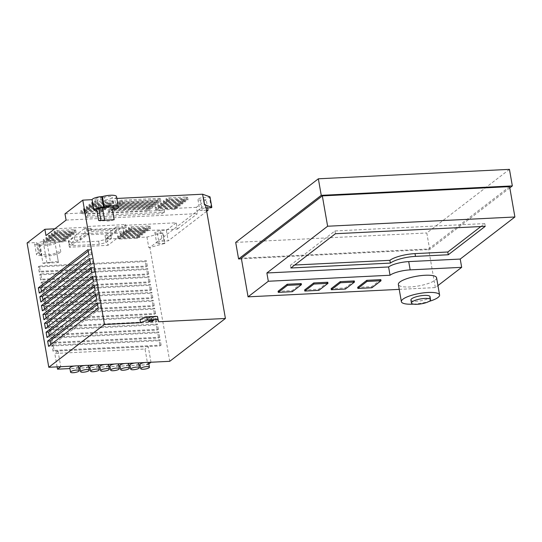 <?xml version="1.0" encoding="UTF-8"?>
<svg xmlns="http://www.w3.org/2000/svg" width="542" height="542" viewBox="0 0 542 542"><rect width="100%" height="100%" fill="white"/><g stroke="black" fill="none" stroke-linecap="round" stroke-linejoin="round"><path stroke-width="0.41" stroke-dasharray="2.71 2.03" d="M78.509 366.446A4.397 1.125 -9.9 0 1 78.156 367.002A4.397 1.125 -9.9 0 1 73.997 368.364L71.138 368.506A4.397 1.125 -9.9 0 1 69.837 367.957M78.8 368.126L73.997 368.364A4.397 1.125 -9.9 0 1 71.138 368.506L69.945 368.567M88.536 365.945A4.397 1.125 -9.9 0 1 88.183 366.507A4.397 1.125 -9.9 0 1 84.024 367.869L81.165 368.011A4.397 1.125 -9.9 0 1 79.864 367.462M88.827 367.632L84.024 367.869A4.397 1.125 -9.9 0 1 81.165 368.011L79.972 368.072M98.563 365.45A4.397 1.125 -9.9 0 1 98.21 366.013A4.397 1.125 -9.9 0 1 94.051 367.374L91.191 367.517A4.397 1.125 -9.9 0 1 89.891 366.968M98.854 367.137L94.051 367.374A4.397 1.125 -9.9 0 1 91.191 367.517L89.999 367.578M108.59 364.956A4.397 1.125 -9.9 0 1 108.237 365.518A4.397 1.125 -9.9 0 1 104.078 366.88L101.219 367.022A4.397 1.125 -9.9 0 1 99.918 366.473M108.881 366.643L104.078 366.88A4.397 1.125 -9.9 0 1 101.219 367.022L100.026 367.083M118.617 364.461A4.397 1.125 -9.9 0 1 118.264 365.023A4.397 1.125 -9.9 0 1 114.105 366.385L111.245 366.527A4.397 1.125 -9.9 0 1 109.945 365.979M118.908 366.148L114.105 366.385A4.397 1.125 -9.9 0 1 111.245 366.527L110.053 366.588M128.644 363.967A4.397 1.125 -9.9 0 1 128.291 364.529A4.397 1.125 -9.9 0 1 124.132 365.891L121.272 366.033A4.397 1.125 -9.9 0 1 119.972 365.484M128.935 365.654L124.132 365.891A4.397 1.125 -9.9 0 1 121.272 366.033L120.08 366.094M138.664 363.472A4.397 1.125 -9.9 0 1 138.318 364.034A4.397 1.125 -9.9 0 1 134.159 365.396L131.299 365.538A4.397 1.125 -9.9 0 1 129.999 364.99M138.962 365.159L134.159 365.396A4.397 1.125 -9.9 0 1 131.299 365.538L130.107 365.599M148.691 362.977A4.397 1.125 -9.9 0 1 148.339 363.54A4.397 1.125 -9.9 0 1 144.186 364.901L141.326 365.044A4.397 1.125 -9.9 0 1 140.026 364.495M57.12 366.866L54.783 353.465L145.026 349.014L147.77 364.725L144.186 364.901A4.397 1.125 -9.9 0 1 141.326 365.044L140.134 365.098M116.645 230.194L105.595 238.697L111.367 238.412L105.839 242.667L99.186 244.32L72.249 245.648L69.281 244.469L74.803 240.221L80.575 239.937L91.625 231.427L116.645 230.194L116.096 227.051L105.046 235.553L110.819 235.269L105.29 239.523L98.637 241.176L71.7 242.504L68.732 241.325L74.254 237.078L80.026 236.793L91.076 228.29L91.625 231.427M136.57 238.236L119.315 239.083A2.202 0.562 -9.9 0 1 118.014 238.798A2.202 0.562 -9.9 0 1 118.19 238.521A2.202 0.562 -9.9 0 1 121.035 237.762L138.291 236.908A2.202 0.562 -9.9 0 1 139.599 237.193A2.202 0.562 -9.9 0 1 139.423 237.471A2.202 0.562 -9.9 0 1 136.57 238.236L136.11 235.614A2.202 0.562 170.1 0 0 138.962 234.855A2.202 0.562 170.1 0 0 139.138 234.571A2.202 0.562 170.1 0 0 137.831 234.286L120.581 235.14A2.202 0.562 170.1 0 0 117.729 235.899A2.202 0.562 170.1 0 0 117.553 236.183A2.202 0.562 170.1 0 0 118.861 236.468L136.11 235.614M139.274 236.149L122.025 237.003A2.202 0.562 -9.9 0 1 120.717 236.718A2.202 0.562 -9.9 0 1 120.893 236.434A2.202 0.562 -9.9 0 1 123.745 235.675L140.995 234.822A2.202 0.562 -9.9 0 1 142.302 235.106A2.202 0.562 -9.9 0 1 142.126 235.391A2.202 0.562 -9.9 0 1 139.274 236.149L138.82 233.534A2.202 0.562 170.1 0 0 141.672 232.769A2.202 0.562 170.1 0 0 141.848 232.491A2.202 0.562 170.1 0 0 140.541 232.206L123.291 233.06A2.202 0.562 170.1 0 0 120.439 233.819A2.202 0.562 170.1 0 0 120.263 234.097A2.202 0.562 170.1 0 0 121.564 234.381L138.82 233.534M141.984 234.069L124.728 234.916A2.202 0.562 -9.9 0 1 123.427 234.632A2.202 0.562 -9.9 0 1 123.603 234.354A2.202 0.562 -9.9 0 1 126.455 233.595L143.705 232.742A2.202 0.562 -9.9 0 1 145.012 233.026A2.202 0.562 -9.9 0 1 144.836 233.304A2.202 0.562 -9.9 0 1 141.984 234.069L141.523 231.448A2.202 0.562 170.1 0 0 144.375 230.689A2.202 0.562 170.1 0 0 144.551 230.404A2.202 0.562 170.1 0 0 143.244 230.126L125.995 230.973A2.202 0.562 170.1 0 0 123.142 231.732A2.202 0.562 170.1 0 0 122.966 232.017A2.202 0.562 170.1 0 0 124.274 232.301L141.523 231.448M144.687 231.983L127.438 232.836A2.202 0.562 -9.9 0 1 126.13 232.552A2.202 0.562 -9.9 0 1 126.306 232.274A2.202 0.562 -9.9 0 1 129.159 231.509L146.415 230.662A2.202 0.562 -9.9 0 1 147.715 230.946A2.202 0.562 -9.9 0 1 147.539 231.224A2.202 0.562 -9.9 0 1 144.687 231.983L144.233 229.368A2.202 0.562 170.1 0 0 147.085 228.602A2.202 0.562 170.1 0 0 147.261 228.324A2.202 0.562 170.1 0 0 145.954 228.04L128.705 228.893A2.202 0.562 170.1 0 0 125.852 229.652A2.202 0.562 170.1 0 0 125.676 229.93A2.202 0.562 170.1 0 0 126.977 230.215L144.233 229.368M147.397 229.903L130.141 230.75A2.202 0.562 -9.9 0 1 128.84 230.465A2.202 0.562 -9.9 0 1 129.016 230.187A2.202 0.562 -9.9 0 1 131.869 229.429L149.118 228.575A2.202 0.562 -9.9 0 1 150.425 228.859A2.202 0.562 -9.9 0 1 150.249 229.137A2.202 0.562 -9.9 0 1 147.397 229.903L146.936 227.281A2.202 0.562 170.1 0 0 149.788 226.522A2.202 0.562 170.1 0 0 149.965 226.244A2.202 0.562 170.1 0 0 148.664 225.96L131.408 226.807A2.202 0.562 170.1 0 0 128.556 227.572A2.202 0.562 170.1 0 0 128.379 227.85A2.202 0.562 170.1 0 0 129.687 228.135L146.936 227.281M62.255 241.901L45 242.755A2.202 0.562 -9.9 0 1 43.692 242.47A2.202 0.562 -9.9 0 1 43.868 242.186A2.202 0.562 -9.9 0 1 46.72 241.427L63.976 240.573A2.202 0.562 -9.9 0 1 65.277 240.858A2.202 0.562 -9.9 0 1 65.101 241.143A2.202 0.562 -9.9 0 1 62.255 241.901L61.795 239.279A2.202 0.562 170.1 0 0 64.647 238.521A2.202 0.562 170.1 0 0 64.823 238.243A2.202 0.562 170.1 0 0 63.516 237.958L46.266 238.805A2.202 0.562 170.1 0 0 43.414 239.571A2.202 0.562 170.1 0 0 43.238 239.849A2.202 0.562 170.1 0 0 44.546 240.133L61.795 239.279M64.959 239.815L47.71 240.668A2.202 0.562 -9.9 0 1 46.402 240.384A2.202 0.562 -9.9 0 1 46.578 240.106A2.202 0.562 -9.9 0 1 49.43 239.347L66.68 238.494A2.202 0.562 -9.9 0 1 67.987 238.778A2.202 0.562 -9.9 0 1 67.811 239.056A2.202 0.562 -9.9 0 1 64.959 239.815L64.505 237.2A2.202 0.562 170.1 0 0 67.357 236.441A2.202 0.562 170.1 0 0 67.533 236.156A2.202 0.562 170.1 0 0 66.226 235.872L48.97 236.725A2.202 0.562 170.1 0 0 46.117 237.484A2.202 0.562 170.1 0 0 45.941 237.769A2.202 0.562 170.1 0 0 47.249 238.053L64.505 237.2M67.669 237.735L50.413 238.588A2.202 0.562 -9.9 0 1 49.105 238.304A2.202 0.562 -9.9 0 1 49.281 238.019A2.202 0.562 -9.9 0 1 52.134 237.26L69.39 236.407A2.202 0.562 -9.9 0 1 70.697 236.691A2.202 0.562 -9.9 0 1 70.521 236.976A2.202 0.562 -9.9 0 1 67.669 237.735L67.208 235.113A2.202 0.562 170.1 0 0 70.06 234.354A2.202 0.562 170.1 0 0 70.236 234.076A2.202 0.562 170.1 0 0 68.929 233.792L51.68 234.645A2.202 0.562 170.1 0 0 48.827 235.404A2.202 0.562 170.1 0 0 48.651 235.682A2.202 0.562 170.1 0 0 49.959 235.966L67.208 235.113M70.372 235.655L53.123 236.502A2.202 0.562 -9.9 0 1 51.815 236.217A2.202 0.562 -9.9 0 1 51.991 235.939A2.202 0.562 -9.9 0 1 54.844 235.181L72.093 234.327A2.202 0.562 -9.9 0 1 73.4 234.611A2.202 0.562 -9.9 0 1 73.224 234.889A2.202 0.562 -9.9 0 1 70.372 235.655L69.918 233.033A2.202 0.562 170.1 0 0 72.77 232.274A2.202 0.562 170.1 0 0 72.946 231.99A2.202 0.562 170.1 0 0 71.639 231.705L54.383 232.559A2.202 0.562 170.1 0 0 51.537 233.317A2.202 0.562 170.1 0 0 51.361 233.602A2.202 0.562 170.1 0 0 52.662 233.887L69.918 233.033M73.082 233.568L55.826 234.422A2.202 0.562 -9.9 0 1 54.525 234.137A2.202 0.562 -9.9 0 1 54.701 233.853A2.202 0.562 -9.9 0 1 57.547 233.094L74.803 232.247A2.202 0.562 -9.9 0 1 76.11 232.525A2.202 0.562 -9.9 0 1 75.934 232.809A2.202 0.562 -9.9 0 1 73.082 233.568L72.621 230.953A2.202 0.562 170.1 0 0 75.474 230.187A2.202 0.562 170.1 0 0 75.65 229.91A2.202 0.562 170.1 0 0 74.342 229.625L57.093 230.479A2.202 0.562 170.1 0 0 54.241 231.238A2.202 0.562 170.1 0 0 54.064 231.515A2.202 0.562 170.1 0 0 55.372 231.8L72.621 230.953M161.103 345.112L160.188 339.875L53.184 345.159L54.098 350.396L161.103 345.112L160.025 345.945L159.118 340.708L52.107 345.986L53.021 351.223L160.025 345.945M159.727 337.205L158.813 331.968L51.802 337.246L52.716 342.483L159.727 337.205L158.65 338.032L157.736 332.795L50.724 338.079L51.639 343.316L158.65 338.032M158.345 329.292L157.431 324.055L50.42 329.34L51.334 334.577L158.345 329.292L157.268 330.125L156.353 324.888L49.342 330.166L50.257 335.403L157.268 330.125M156.963 321.386L156.049 316.149L49.037 321.426L49.952 326.663L156.963 321.386L155.886 322.212L154.971 316.975L47.96 322.26L48.875 327.497L155.886 322.212M155.581 313.472L154.666 308.235L47.662 313.52L48.57 318.757L155.581 313.472L154.504 314.299L153.596 309.062L46.585 314.346L47.5 319.584L154.504 314.299M154.206 305.566L153.291 300.329L46.28 305.607L47.195 310.844L154.206 305.566L153.129 306.393L152.214 301.156L45.203 306.433L46.117 311.67L153.129 306.393M152.824 297.653L151.909 292.416L44.898 297.7L45.813 302.937L152.824 297.653L151.746 298.479L150.832 293.242L43.821 298.527L44.735 303.764L151.746 298.479M151.442 289.746L150.527 284.509L43.516 289.787L44.43 295.024L151.442 289.746L150.364 290.573L149.45 285.336L42.439 290.614L43.353 295.851L150.364 290.573M150.059 281.833L149.145 276.596L42.134 281.881L43.048 287.118L150.059 281.833L148.982 282.66L148.068 277.423L41.063 282.707L41.978 287.944L148.982 282.66M148.677 273.927L147.77 268.683L40.758 273.967L41.673 279.205L148.677 273.927L147.607 274.753L146.692 269.516L39.681 274.794L40.596 280.031L147.607 274.753M147.302 266.014L146.387 260.777L39.376 266.054L40.291 271.291L147.302 266.014L146.225 266.84L145.31 261.603L38.299 266.888L39.214 272.125L146.225 266.84M126.164 227.721L125.615 224.578L87.126 226.481L87.675 229.618L126.164 227.721L125.155 228.494L86.673 230.391L86.124 227.254L87.126 226.481M56.632 252.084L60.785 251.881A10.264 2.622 -9.9 0 1 60.142 252.531A10.264 2.622 -9.9 0 1 50.541 255.695A10.264 2.622 -9.9 0 1 41.334 255.445L39.505 244.97L38.834 245.004A7.039 1.795 -9.9 0 1 34.654 244.096A7.039 1.795 -9.9 0 1 36.402 242.518L38.231 252.992L41.145 252.85L42.967 263.324L58.461 262.558L56.632 252.084A5.867 1.497 -9.9 0 1 56.158 252.728A5.867 1.497 -9.9 0 1 50.731 254.53A5.867 1.497 -9.9 0 1 45.453 254.415L41.809 254.598A4.106 1.05 -9.9 0 1 39.376 254.062A4.106 1.05 -9.9 0 1 41.145 252.85M41.334 255.445L40.664 255.478A7.039 1.795 -9.9 0 1 36.483 254.571A7.039 1.795 -9.9 0 1 38.231 252.992M60.785 251.881L58.956 241.407A10.264 2.622 -9.9 0 1 58.312 242.057A10.264 2.622 -9.9 0 1 48.712 245.221A10.264 2.622 -9.9 0 1 39.505 244.97M80.026 236.793L80.575 239.937M74.254 237.078L74.803 240.221M68.732 241.325L69.281 244.469M71.7 242.504L72.249 245.648M98.637 241.176L99.186 244.32M105.29 239.523L105.839 242.667M110.819 235.269L111.367 238.412M105.046 235.553L105.595 238.697M91.076 228.29L84.342 228.622L85.44 234.903L123.928 233.006L122.831 226.719L116.096 227.051M42.967 263.324A4.106 1.05 -9.9 0 1 46.856 262.599L50.494 262.416L46.836 241.468L43.197 241.644A4.106 1.05 170.1 0 0 37.547 243.588A4.106 1.05 170.1 0 0 39.986 244.117L43.624 243.941L45.453 254.415M43.624 243.941A5.867 1.497 170.1 0 0 48.902 244.056A5.867 1.497 170.1 0 0 54.329 242.254A5.867 1.497 170.1 0 0 54.803 241.508A5.867 1.497 170.1 0 0 46.836 241.468M87.675 229.618L86.673 230.391M125.615 224.578L124.606 225.35L125.155 228.494M98.204 308.113L100.69 307.985L51.043 346.196L48.556 346.318M100.69 307.985L99.775 302.748L97.567 304.455M50.765 344.61L51.043 346.196M96.652 299.231L99.145 299.109L49.491 337.314L47.005 337.436M99.145 299.109L98.231 293.872L96.015 295.573M49.214 335.735L49.491 337.314M95.107 290.356L97.594 290.227L47.94 328.438L45.453 328.56M97.594 290.227L96.679 284.99L94.464 286.698M47.669 326.853L47.94 328.438M93.556 281.474L96.042 281.352L46.395 319.556L43.902 319.678M96.042 281.352L95.128 276.115L92.919 277.816M46.117 317.978L46.395 319.556M92.005 272.599L94.498 272.47L44.844 310.681L42.357 310.803M94.498 272.47L93.583 267.233L91.368 268.94M44.566 309.096L44.844 310.681M90.46 263.717L92.946 263.595L43.292 301.799L40.806 301.921M92.946 263.595L92.032 258.358L89.816 260.058M43.021 300.221L43.292 301.799M88.908 254.842L91.395 254.713L41.748 292.924L39.254 293.046M91.395 254.713L90.48 249.476L88.271 251.183M41.47 291.339L41.748 292.924M123.928 233.006L107.912 245.33L106.815 239.042L146.936 237.064L163.189 232.87L165.012 243.344L149.87 247.484L169.741 361.311M162.641 233.29L164.47 243.764M165.012 243.344L159.131 243.636A4.106 1.05 -9.9 0 1 156.699 243.107A4.106 1.05 -9.9 0 1 162.349 241.163L168.23 240.872L166.401 230.397L160.52 230.689A4.106 1.05 170.1 0 0 154.87 232.633A4.106 1.05 170.1 0 0 157.309 233.162L163.189 232.87M148.854 363.892L147.77 364.725M144.538 362.571L147.397 362.429M134.511 363.065L137.37 362.923M124.484 363.56L127.343 363.418M114.457 364.055L117.316 363.912M104.43 364.549L107.289 364.407M94.403 365.044L97.262 364.901M84.376 365.538L87.235 365.396M74.349 366.033L77.208 365.891M53.184 345.159L52.107 345.986M54.098 350.396L53.021 351.223M160.188 339.875L159.118 340.708M51.802 337.246L50.724 338.079M52.716 342.483L51.639 343.316M158.813 331.968L157.736 332.795M50.42 329.34L49.342 330.166M51.334 334.577L50.257 335.403M157.431 324.055L156.353 324.888M49.037 321.426L47.96 322.26M49.952 326.663L48.875 327.497M156.049 316.149L154.971 316.975M47.662 313.52L46.585 314.346M48.57 318.757L47.5 319.584M154.666 308.235L153.596 309.062M46.28 305.607L45.203 306.433M47.195 310.844L46.117 311.67M153.291 300.329L152.214 301.156M44.898 297.7L43.821 298.527M45.813 302.937L44.735 303.764M151.909 292.416L150.832 293.242M43.516 289.787L42.439 290.614M44.43 295.024L43.353 295.851M150.527 284.509L149.45 285.336M42.134 281.881L41.063 282.707M43.048 287.118L41.978 287.944M149.145 276.596L148.068 277.423M40.758 273.967L39.681 274.794M41.673 279.205L40.596 280.031M147.77 268.683L146.692 269.516M39.376 266.054L38.299 266.888M40.291 271.291L39.214 272.125M146.387 260.777L145.31 261.603M150.981 362.239L148.237 346.541L145.026 349.014M148.237 346.541L58.001 350.992L54.783 353.465M146.936 237.064L148.765 247.538L150.269 247.179L205.147 204.951L205.635 205.12M106.815 239.042L122.831 226.719M85.44 234.903L69.423 247.227L107.912 245.33M84.342 228.622L68.333 240.946L69.423 247.227M50.494 262.416A5.867 1.497 -9.9 0 1 58.455 262.457A5.867 1.497 -9.9 0 1 58.461 262.558M58.001 350.992L60.738 366.69M84.959 214.286L86.971 212.742L87.519 215.885L85.507 217.43L84.959 214.286L161.929 210.492L162.478 213.629L85.507 217.43M87.519 215.885L164.49 212.085L162.478 213.629M185.012 200.953L167.763 201.807A2.202 0.562 -9.9 0 1 166.455 201.522A2.202 0.562 -9.9 0 1 166.631 201.245A2.202 0.562 -9.9 0 1 169.483 200.479L186.733 199.632A2.202 0.562 -9.9 0 1 188.04 199.917A2.202 0.562 -9.9 0 1 187.864 200.194A2.202 0.562 -9.9 0 1 185.012 200.953L184.558 198.338A2.202 0.562 170.1 0 0 187.41 197.573A2.202 0.562 170.1 0 0 187.586 197.295A2.202 0.562 170.1 0 0 186.279 197.01L169.029 197.864A2.202 0.562 170.1 0 0 166.177 198.623A2.202 0.562 170.1 0 0 166.001 198.9A2.202 0.562 170.1 0 0 167.302 199.185L184.558 198.338M182.308 203.04L165.053 203.887A2.202 0.562 -9.9 0 1 163.752 203.602A2.202 0.562 -9.9 0 1 163.928 203.325A2.202 0.562 -9.9 0 1 166.78 202.566L184.029 201.712A2.202 0.562 -9.9 0 1 185.337 201.997A2.202 0.562 -9.9 0 1 185.161 202.274A2.202 0.562 -9.9 0 1 182.308 203.04L181.848 200.418A2.202 0.562 170.1 0 0 184.7 199.659A2.202 0.562 170.1 0 0 184.876 199.381A2.202 0.562 170.1 0 0 183.569 199.097L166.319 199.944A2.202 0.562 170.1 0 0 163.467 200.709A2.202 0.562 170.1 0 0 163.291 200.987A2.202 0.562 170.1 0 0 164.599 201.272L181.848 200.418M179.598 205.12L162.349 205.974A2.202 0.562 -9.9 0 1 161.042 205.689A2.202 0.562 -9.9 0 1 161.218 205.411A2.202 0.562 -9.9 0 1 164.07 204.646L181.319 203.799A2.202 0.562 -9.9 0 1 182.627 204.083A2.202 0.562 -9.9 0 1 182.451 204.361A2.202 0.562 -9.9 0 1 179.598 205.12L179.145 202.505A2.202 0.562 170.1 0 0 181.997 201.739A2.202 0.562 170.1 0 0 182.173 201.461A2.202 0.562 170.1 0 0 180.865 201.177L163.609 202.03A2.202 0.562 170.1 0 0 160.764 202.789A2.202 0.562 170.1 0 0 160.588 203.067A2.202 0.562 170.1 0 0 161.889 203.352L179.145 202.505M176.895 207.207L159.639 208.053A2.202 0.562 -9.9 0 1 158.339 207.769A2.202 0.562 -9.9 0 1 158.508 207.491A2.202 0.562 -9.9 0 1 161.36 206.732L178.616 205.879A2.202 0.562 -9.9 0 1 179.924 206.163A2.202 0.562 -9.9 0 1 179.748 206.441A2.202 0.562 -9.9 0 1 176.895 207.207L176.435 204.585A2.202 0.562 170.1 0 0 179.287 203.826A2.202 0.562 170.1 0 0 179.463 203.541A2.202 0.562 170.1 0 0 178.155 203.257L160.906 204.11A2.202 0.562 170.1 0 0 158.054 204.869A2.202 0.562 170.1 0 0 157.878 205.154A2.202 0.562 170.1 0 0 159.185 205.438L176.435 204.585M174.185 209.287L156.936 210.14A2.202 0.562 -9.9 0 1 155.629 209.856A2.202 0.562 -9.9 0 1 155.805 209.571A2.202 0.562 -9.9 0 1 158.657 208.812L175.906 207.959A2.202 0.562 -9.9 0 1 177.214 208.243A2.202 0.562 -9.9 0 1 177.038 208.528A2.202 0.562 -9.9 0 1 174.185 209.287L173.731 206.671A2.202 0.562 170.1 0 0 176.584 205.906A2.202 0.562 170.1 0 0 176.76 205.628A2.202 0.562 170.1 0 0 175.452 205.343L158.196 206.197A2.202 0.562 170.1 0 0 155.344 206.956A2.202 0.562 170.1 0 0 155.168 207.234A2.202 0.562 170.1 0 0 156.475 207.518L173.731 206.671M110.697 204.625L93.448 205.472A2.202 0.562 -9.9 0 1 92.14 205.188A2.202 0.562 -9.9 0 1 92.316 204.91A2.202 0.562 -9.9 0 1 95.168 204.151L112.418 203.297A2.202 0.562 -9.9 0 1 113.725 203.582A2.202 0.562 -9.9 0 1 113.549 203.86A2.202 0.562 -9.9 0 1 110.697 204.625L110.243 202.003A2.202 0.562 170.1 0 0 113.095 201.245A2.202 0.562 170.1 0 0 113.271 200.96A2.202 0.562 170.1 0 0 111.964 200.675L94.708 201.529A2.202 0.562 170.1 0 0 91.862 202.288A2.202 0.562 170.1 0 0 91.686 202.572A2.202 0.562 170.1 0 0 92.987 202.857L110.243 202.003M107.993 206.705L90.738 207.559A2.202 0.562 -9.9 0 1 89.43 207.274A2.202 0.562 -9.9 0 1 89.606 206.99A2.202 0.562 -9.9 0 1 92.458 206.231L109.714 205.377A2.202 0.562 -9.9 0 1 111.015 205.662A2.202 0.562 -9.9 0 1 110.839 205.946A2.202 0.562 -9.9 0 1 107.993 206.705L107.533 204.09A2.202 0.562 170.1 0 0 110.385 203.325A2.202 0.562 170.1 0 0 110.561 203.047A2.202 0.562 170.1 0 0 109.254 202.762L92.005 203.616A2.202 0.562 170.1 0 0 89.152 204.375A2.202 0.562 170.1 0 0 88.976 204.652A2.202 0.562 170.1 0 0 90.284 204.937L107.533 204.09M105.284 208.792L88.034 209.639A2.202 0.562 -9.9 0 1 86.727 209.354A2.202 0.562 -9.9 0 1 86.903 209.077A2.202 0.562 -9.9 0 1 89.755 208.318L107.004 207.464A2.202 0.562 -9.9 0 1 108.312 207.749A2.202 0.562 -9.9 0 1 108.136 208.026A2.202 0.562 -9.9 0 1 105.284 208.792L104.83 206.17A2.202 0.562 170.1 0 0 107.675 205.411A2.202 0.562 170.1 0 0 107.851 205.127A2.202 0.562 170.1 0 0 106.55 204.842L89.295 205.696A2.202 0.562 170.1 0 0 86.442 206.455A2.202 0.562 170.1 0 0 86.266 206.739A2.202 0.562 170.1 0 0 87.574 207.024L104.83 206.17M102.573 210.872L85.324 211.726A2.202 0.562 -9.9 0 1 84.017 211.441A2.202 0.562 -9.9 0 1 84.193 211.156A2.202 0.562 -9.9 0 1 87.045 210.398L104.301 209.544A2.202 0.562 -9.9 0 1 105.602 209.829A2.202 0.562 -9.9 0 1 105.426 210.113A2.202 0.562 -9.9 0 1 102.573 210.872L102.12 208.25A2.202 0.562 170.1 0 0 104.972 207.491A2.202 0.562 170.1 0 0 105.148 207.213A2.202 0.562 170.1 0 0 103.84 206.929L86.591 207.782A2.202 0.562 170.1 0 0 83.739 208.541A2.202 0.562 170.1 0 0 83.563 208.819A2.202 0.562 170.1 0 0 84.87 209.104L102.12 208.25M99.87 212.952L82.621 213.805A2.202 0.562 -9.9 0 1 81.314 213.521A2.202 0.562 -9.9 0 1 81.49 213.243A2.202 0.562 -9.9 0 1 84.342 212.478L101.591 211.631A2.202 0.562 -9.9 0 1 102.899 211.915A2.202 0.562 -9.9 0 1 102.723 212.193A2.202 0.562 -9.9 0 1 99.87 212.952L99.41 210.337A2.202 0.562 170.1 0 0 102.262 209.578A2.202 0.562 170.1 0 0 102.438 209.293A2.202 0.562 170.1 0 0 101.137 209.009L83.881 209.862A2.202 0.562 170.1 0 0 81.029 210.621A2.202 0.562 170.1 0 0 80.853 210.906A2.202 0.562 170.1 0 0 82.16 211.19L99.41 210.337M157.81 202.295L120.649 204.131A2.202 0.562 -9.9 0 1 119.348 203.846A2.202 0.562 -9.9 0 1 119.518 203.568A2.202 0.562 -9.9 0 1 122.37 202.81L159.531 200.974A2.202 0.562 -9.9 0 1 160.839 201.258A2.202 0.562 -9.9 0 1 160.662 201.536A2.202 0.562 -9.9 0 1 157.81 202.295L157.349 199.68A2.202 0.562 170.1 0 0 160.202 198.921A2.202 0.562 170.1 0 0 160.378 198.636A2.202 0.562 170.1 0 0 159.077 198.352L121.916 200.188A2.202 0.562 170.1 0 0 119.064 200.947A2.202 0.562 170.1 0 0 118.888 201.231A2.202 0.562 170.1 0 0 120.195 201.516L157.349 199.68M155.1 204.381L117.946 206.217A2.202 0.562 -9.9 0 1 116.638 205.933A2.202 0.562 -9.9 0 1 116.815 205.648A2.202 0.562 -9.9 0 1 119.667 204.89L156.821 203.054A2.202 0.562 -9.9 0 1 158.129 203.338A2.202 0.562 -9.9 0 1 157.952 203.623A2.202 0.562 -9.9 0 1 155.1 204.381L154.646 201.76A2.202 0.562 170.1 0 0 157.498 201.001A2.202 0.562 170.1 0 0 157.675 200.723A2.202 0.562 170.1 0 0 156.367 200.438L119.206 202.268A2.202 0.562 170.1 0 0 116.354 203.033A2.202 0.562 170.1 0 0 116.178 203.311A2.202 0.562 170.1 0 0 117.485 203.596L154.646 201.76M152.397 206.461L115.236 208.297A2.202 0.562 -9.9 0 1 113.928 208.013A2.202 0.562 -9.9 0 1 114.105 207.735A2.202 0.562 -9.9 0 1 116.957 206.969L154.118 205.14A2.202 0.562 -9.9 0 1 155.425 205.425A2.202 0.562 -9.9 0 1 155.249 205.703A2.202 0.562 -9.9 0 1 152.397 206.461L151.936 203.846A2.202 0.562 170.1 0 0 154.788 203.087A2.202 0.562 170.1 0 0 154.965 202.803A2.202 0.562 170.1 0 0 153.657 202.518L116.503 204.354A2.202 0.562 170.1 0 0 113.651 205.113A2.202 0.562 170.1 0 0 113.474 205.391A2.202 0.562 170.1 0 0 114.782 205.675L151.936 203.846M149.687 208.548L112.533 210.377A2.202 0.562 -9.9 0 1 111.225 210.093A2.202 0.562 -9.9 0 1 111.401 209.815A2.202 0.562 -9.9 0 1 114.254 209.056L151.408 207.22A2.202 0.562 -9.9 0 1 152.715 207.505A2.202 0.562 -9.9 0 1 152.539 207.782A2.202 0.562 -9.9 0 1 149.687 208.548L149.233 205.926A2.202 0.562 170.1 0 0 152.085 205.167A2.202 0.562 170.1 0 0 152.261 204.89A2.202 0.562 170.1 0 0 150.954 204.605L113.793 206.434A2.202 0.562 170.1 0 0 110.941 207.2A2.202 0.562 170.1 0 0 110.764 207.478A2.202 0.562 170.1 0 0 112.072 207.762L149.233 205.926M146.984 210.628L109.823 212.464A2.202 0.562 -9.9 0 1 108.515 212.179A2.202 0.562 -9.9 0 1 108.691 211.902A2.202 0.562 -9.9 0 1 111.544 211.136L148.704 209.307A2.202 0.562 -9.9 0 1 150.005 209.591A2.202 0.562 -9.9 0 1 149.829 209.869A2.202 0.562 -9.9 0 1 146.984 210.628L146.523 208.013A2.202 0.562 170.1 0 0 149.375 207.247A2.202 0.562 170.1 0 0 149.551 206.969A2.202 0.562 170.1 0 0 148.244 206.685L111.09 208.521A2.202 0.562 170.1 0 0 108.237 209.28A2.202 0.562 170.1 0 0 108.061 209.558A2.202 0.562 170.1 0 0 109.369 209.842L146.523 208.013M58.956 241.407L68.333 240.946M27.1 242.979L36.402 242.518M54.796 228.799L86.124 227.254M124.606 225.35L176.272 222.803L177.37 229.09L45.989 235.574M166.401 230.397L176.272 222.803M66.083 220.113L197.464 213.629L196.367 207.342L206.238 199.747L207.667 207.925M177.37 229.09L197.464 213.629M99.775 302.748L97.289 302.876M98.231 293.872L95.738 293.994M96.679 284.99L94.193 285.119M95.128 276.115L92.641 276.237M93.583 267.233L91.09 267.362M92.032 258.358L89.545 258.48M90.48 249.476L87.994 249.598M206.705 211.265L168.23 240.872M206.536 210.296L202.186 210.513A4.106 1.05 -9.9 0 1 199.747 209.978A4.106 1.05 -9.9 0 1 205.398 208.04L206.136 207.999M148.765 247.538L149.87 247.484M147.295 362.422L144.68 362.551M137.268 362.916L134.653 363.045M127.241 363.411L124.626 363.54M117.214 363.906L114.599 364.034M107.187 364.4L104.572 364.529M97.16 364.895L94.545 365.023M87.133 365.389L84.518 365.518M77.106 365.884L74.491 366.013M149.538 317.355L147.98 318.56L151.584 318.378L153.149 317.178L149.538 317.355L150.087 320.498M148.528 321.704L147.98 318.56M153.698 320.322L153.149 317.178M151.584 318.378L151.943 320.41M101.022 199.774L100.595 197.478A4.106 1.05 170.1 0 0 94.945 199.422A4.106 1.05 170.1 0 0 97.384 199.951L101.022 199.774A5.867 1.497 170.1 0 0 106.307 199.883A5.867 1.497 170.1 0 0 111.733 198.087A5.867 1.497 170.1 0 0 112.201 197.342A5.867 1.497 170.1 0 0 104.24 197.302L100.595 197.478M104.586 220.188L104.681 220.723L101.042 220.899A4.106 1.05 -9.9 0 1 98.651 220.479M211.278 207.749L209.449 197.274L203.568 197.566A4.106 1.05 170.1 0 0 197.918 199.503A4.106 1.05 170.1 0 0 200.357 200.039L206.238 199.747M209.449 197.274L209.998 196.854M164.49 212.085L163.941 208.941L161.929 210.492M196.367 207.342L163.941 208.941M86.971 212.742L64.986 213.826M114.138 219.72A5.867 1.497 -9.9 0 1 104.681 220.723M205.547 204.639L204.442 204.693M139.978 319.516L158.027 318.621M106.069 207.776L104.24 197.302M116.53 196.583A10.264 2.622 -9.9 0 1 115.71 197.891A10.264 2.622 -9.9 0 1 114.633 198.562L116.462 209.036M116.862 198.453L114.633 198.562M485.239 226.326L484.758 223.568L480.889 226.542M484.758 223.568L334.936 230.96L290.383 265.241L294.726 265.031M509.453 169.361L426.798 232.965L429.684 249.516L241.427 258.805M235.702 242.396L426.798 232.965M334.936 230.96L335.417 233.717M290.864 267.999L290.383 265.241M509.819 187.857L429.684 249.516M509.602 186.644L428.6 248.974L241.325 258.216M399.224 289.374L435.341 287.592L437.95 285.587M435.341 287.592L428.6 248.974M380.83 279.638L371.717 286.65L357.673 287.341M371.717 286.65L371.914 287.755M354.299 280.946L345.186 287.958L331.142 288.649M345.186 287.958L345.383 289.062M327.768 282.253L318.655 289.265L304.611 289.963M318.655 289.265L318.852 290.37M301.237 283.568L292.124 290.58L278.08 291.271M292.124 290.58L292.321 291.677M436.588 277.775A19.397 4.953 -9.9 0 1 409.881 286.955A19.397 4.953 -9.9 0 1 398.363 284.442M413.478 304.137A19.397 4.953 170.1 0 0 429.034 301.42M410.924 299.99A9.702 2.473 170.1 0 0 416.683 301.244A9.702 2.473 170.1 0 0 430.036 296.657M38.834 245.004L40.664 255.478M39.986 244.117L41.809 254.598M43.197 241.644L46.856 262.599M118.861 236.468L119.315 239.083M120.581 235.14L121.035 237.762M137.831 234.286L138.291 236.908M121.564 234.381L122.025 237.003M123.291 233.06L123.745 235.675M140.541 232.206L140.995 234.822M124.274 232.301L124.728 234.916M125.995 230.973L126.455 233.595M143.244 230.126L143.705 232.742M126.977 230.215L127.438 232.836M128.705 228.893L129.159 231.509M145.954 228.04L146.415 230.662M129.687 228.135L130.141 230.75M131.408 226.807L131.869 229.429M148.664 225.96L149.118 228.575M44.546 240.133L45 242.755M46.266 238.805L46.72 241.427M63.516 237.958L63.976 240.573M47.249 238.053L47.71 240.668M48.97 236.725L49.43 239.347M66.226 235.872L66.68 238.494M49.959 235.966L50.413 238.588M51.68 234.645L52.134 237.26M68.929 233.792L69.39 236.407M52.662 233.887L53.123 236.502M54.383 232.559L54.844 235.181M71.639 231.705L72.093 234.327M55.372 231.8L55.826 234.422M57.093 230.479L57.547 233.094M74.342 229.625L74.803 232.247M160.52 230.689L162.349 241.163M157.309 233.162L159.131 243.636M97.384 199.951L98.888 208.568M100.948 220.37L101.042 220.899M200.357 200.039L202.186 210.513M203.568 197.566L205.398 208.04M167.302 199.185L167.763 201.807M169.029 197.864L169.483 200.479M186.279 197.01L186.733 199.632M164.599 201.272L165.053 203.887M166.319 199.944L166.78 202.566M183.569 199.097L184.029 201.712M161.889 203.352L162.349 205.974M163.609 202.03L164.07 204.646M180.865 201.177L181.319 203.799M159.185 205.438L159.639 208.053M160.906 204.11L161.36 206.732M178.155 203.257L178.616 205.879M156.475 207.518L156.936 210.14M158.196 206.197L158.657 208.812M175.452 205.343L175.906 207.959M92.987 202.857L93.448 205.472M94.708 201.529L95.168 204.151M111.964 200.675L112.418 203.297M90.284 204.937L90.738 207.559M92.005 203.616L92.458 206.231M109.254 202.762L109.714 205.377M87.574 207.024L88.034 209.639M89.295 205.696L89.755 208.318M106.55 204.842L107.004 207.464M84.87 209.104L85.324 211.726M86.591 207.782L87.045 210.398M103.84 206.929L104.301 209.544M82.16 211.19L82.621 213.805M83.881 209.862L84.342 212.478M101.137 209.009L101.591 211.631M120.195 201.516L120.649 204.131M121.916 200.188L122.37 202.81M159.077 198.352L159.531 200.974M117.485 203.596L117.946 206.217M119.206 202.268L119.667 204.89M156.367 200.438L156.821 203.054M114.782 205.675L115.236 208.297M116.503 204.354L116.957 206.969M153.657 202.518L154.118 205.14M112.072 207.762L112.533 210.377M113.793 206.434L114.254 209.056M150.954 204.605L151.408 207.22M109.369 209.842L109.823 212.464M111.09 208.521L111.544 211.136M148.244 206.685L148.704 209.307M117.553 236.183L118.014 238.798M139.138 234.571L139.599 237.193M120.263 234.097L120.717 236.718M141.848 232.491L142.302 235.106M122.966 232.017L123.427 234.632M144.551 230.404L145.012 233.026M125.676 229.93L126.13 232.552M147.261 228.324L147.715 230.946M128.379 227.85L128.84 230.465M149.965 226.244L150.425 228.859M43.238 239.849L43.692 242.47M64.823 238.243L65.277 240.858M45.941 237.769L46.402 240.384M67.533 236.156L67.987 238.778M48.651 235.682L49.105 238.304M70.236 234.076L70.697 236.691M51.361 233.602L51.815 236.217M72.946 231.99L73.4 234.611M54.064 231.515L54.525 234.137M75.65 229.91L76.11 232.525M154.87 232.633L156.699 243.107M58.455 262.457L54.803 241.508M37.547 243.588L39.376 254.062M34.654 244.096L36.483 254.571M197.918 199.503L199.747 209.978M166.001 198.9L166.455 201.522M187.586 197.295L188.04 199.917M163.291 200.987L163.752 203.602M184.876 199.381L185.337 201.997M160.588 203.067L161.042 205.689M182.173 201.461L182.627 204.083M157.878 205.154L158.339 207.769M179.463 203.541L179.924 206.163M155.168 207.234L155.629 209.856M176.76 205.628L177.214 208.243M91.686 202.572L92.14 205.188M113.271 200.96L113.725 203.582M88.976 204.652L89.43 207.274M110.561 203.047L111.015 205.662M86.266 206.739L86.727 209.354M107.851 205.127L108.312 207.749M83.563 208.819L84.017 211.441M105.148 207.213L105.602 209.829M80.853 210.906L81.314 213.521M102.438 209.293L102.899 211.915M118.888 201.231L119.348 203.846M160.378 198.636L160.839 201.258M116.178 203.311L116.638 205.933M157.675 200.723L158.129 203.338M113.474 205.391L113.928 208.013M154.965 202.803L155.425 205.425M110.764 207.478L111.225 210.093M152.261 204.89L152.715 207.505M108.061 209.558L108.515 212.179M149.551 206.969L150.005 209.591M114.03 207.816L112.201 197.342M94.945 199.422L96.774 209.896"/><path stroke-width="0.81" d="M141.11 368.12A4.397 1.125 170.1 0 0 140.757 368.682A4.397 1.125 170.1 0 0 144.308 369.17A4.397 1.125 170.1 0 0 149.07 367.727A4.397 1.125 170.1 0 0 149.423 367.171A4.397 1.125 170.1 0 0 145.879 366.677A4.397 1.125 170.1 0 0 141.11 368.12M131.083 368.614A4.397 1.125 170.1 0 0 130.73 369.177A4.397 1.125 170.1 0 0 134.28 369.664A4.397 1.125 170.1 0 0 139.043 368.221A4.397 1.125 170.1 0 0 139.396 367.666A4.397 1.125 170.1 0 0 135.852 367.171A4.397 1.125 170.1 0 0 131.083 368.614M121.056 369.109A4.397 1.125 170.1 0 0 120.703 369.671A4.397 1.125 170.1 0 0 124.254 370.159A4.397 1.125 170.1 0 0 129.016 368.716A4.397 1.125 170.1 0 0 129.369 368.16A4.397 1.125 170.1 0 0 125.825 367.666A4.397 1.125 170.1 0 0 121.056 369.109M111.029 369.603A4.397 1.125 170.1 0 0 110.676 370.166A4.397 1.125 170.1 0 0 114.227 370.66A4.397 1.125 170.1 0 0 118.996 369.21A4.397 1.125 170.1 0 0 119.342 368.655A4.397 1.125 170.1 0 0 115.798 368.16A4.397 1.125 170.1 0 0 111.029 369.603M101.002 370.098A4.397 1.125 170.1 0 0 100.649 370.66A4.397 1.125 170.1 0 0 104.2 371.155A4.397 1.125 170.1 0 0 108.969 369.705A4.397 1.125 170.1 0 0 109.321 369.149A4.397 1.125 170.1 0 0 105.771 368.655A4.397 1.125 170.1 0 0 101.002 370.098M90.975 370.599A4.397 1.125 170.1 0 0 90.622 371.155A4.397 1.125 170.1 0 0 94.172 371.649A4.397 1.125 170.1 0 0 98.942 370.206A4.397 1.125 170.1 0 0 99.294 369.644A4.397 1.125 170.1 0 0 95.744 369.149A4.397 1.125 170.1 0 0 90.975 370.599M80.948 371.094A4.397 1.125 170.1 0 0 80.595 371.649A4.397 1.125 170.1 0 0 84.145 372.144A4.397 1.125 170.1 0 0 88.915 370.701A4.397 1.125 170.1 0 0 89.267 370.139A4.397 1.125 170.1 0 0 85.717 369.644A4.397 1.125 170.1 0 0 80.948 371.094M70.921 371.588A4.397 1.125 170.1 0 0 70.568 372.144A4.397 1.125 170.1 0 0 74.118 372.639A4.397 1.125 170.1 0 0 78.888 371.195A4.397 1.125 170.1 0 0 79.24 370.633A4.397 1.125 170.1 0 0 75.69 370.145A4.397 1.125 170.1 0 0 70.921 371.588M140.757 368.682L140.026 364.495A4.397 1.125 -9.9 0 1 140.378 363.933A4.397 1.125 -9.9 0 1 144.538 362.571A4.397 1.125 -9.9 0 1 147.397 362.429A4.397 1.125 -9.9 0 1 148.691 362.977L149.423 367.171M130.73 369.177L129.999 364.99A4.397 1.125 -9.9 0 1 130.351 364.427A4.397 1.125 -9.9 0 1 134.511 363.065A4.397 1.125 -9.9 0 1 137.37 362.923A4.397 1.125 -9.9 0 1 138.664 363.472L139.396 367.666M120.703 369.671L119.972 365.484A4.397 1.125 -9.9 0 1 120.324 364.922A4.397 1.125 -9.9 0 1 124.484 363.56A4.397 1.125 -9.9 0 1 127.343 363.418A4.397 1.125 -9.9 0 1 128.644 363.967L129.369 368.16M110.676 370.166L109.945 365.979A4.397 1.125 -9.9 0 1 110.297 365.416A4.397 1.125 -9.9 0 1 114.457 364.055A4.397 1.125 -9.9 0 1 117.316 363.912A4.397 1.125 -9.9 0 1 118.617 364.461L119.342 368.655M100.649 370.66L99.918 366.473A4.397 1.125 -9.9 0 1 100.27 365.911A4.397 1.125 -9.9 0 1 104.43 364.549A4.397 1.125 -9.9 0 1 107.289 364.407A4.397 1.125 -9.9 0 1 108.59 364.956L109.321 369.149M90.622 371.155L89.891 366.968A4.397 1.125 -9.9 0 1 90.243 366.406A4.397 1.125 -9.9 0 1 94.403 365.044A4.397 1.125 -9.9 0 1 97.262 364.901A4.397 1.125 -9.9 0 1 98.563 365.45L99.294 369.644M80.595 371.649L79.864 367.462A4.397 1.125 -9.9 0 1 80.216 366.9A4.397 1.125 -9.9 0 1 84.376 365.538A4.397 1.125 -9.9 0 1 87.235 365.396A4.397 1.125 -9.9 0 1 88.536 365.945L89.267 370.139M70.568 372.144L69.837 367.957A4.397 1.125 -9.9 0 1 70.189 367.395A4.397 1.125 -9.9 0 1 74.349 366.033A4.397 1.125 -9.9 0 1 77.208 365.891A4.397 1.125 -9.9 0 1 78.509 366.446L79.24 370.633M69.945 368.567L57.527 369.177L57.12 366.866M140.134 365.098L138.962 365.159M130.107 365.599L128.935 365.654M120.08 366.094L118.908 366.148M110.053 366.588L108.881 366.643M100.026 367.083L98.854 367.137M89.999 367.578L88.827 367.632M79.972 368.072L78.8 368.126M97.567 304.455L50.128 340.959L50.765 344.61M96.015 295.573L48.577 332.077L49.214 335.735M94.464 286.698L47.025 323.201L47.669 326.853M92.919 277.816L45.481 314.319L46.117 317.978M91.368 268.94L43.929 305.444L44.566 309.096M89.816 260.058L42.378 296.562L43.021 300.221M88.271 251.183L40.833 287.687L41.47 291.339M147.397 362.429L150.981 362.252L148.854 363.892M137.37 362.923L144.538 362.571M127.343 363.418L134.511 363.065M117.316 363.912L124.484 363.56M107.289 364.407L114.457 364.055M97.262 364.901L104.43 364.549M87.235 365.396L94.403 365.044M77.208 365.891L84.376 365.538M74.491 366.013L60.738 366.69L74.349 366.033M96.822 210.005A4.106 1.05 -9.9 0 1 96.774 209.896A4.106 1.05 -9.9 0 1 102.424 207.952L106.069 207.776A5.867 1.497 -9.9 0 1 114.03 207.816A5.867 1.497 -9.9 0 1 113.556 208.562A5.867 1.497 -9.9 0 1 112.309 209.246L114.138 219.72L98.651 220.479L96.822 210.005L93.908 210.154L92.079 199.673L82.777 200.133L64.986 213.826L66.083 220.113L45.989 235.574L44.891 229.286L27.1 242.979L48.794 367.28L60.738 366.69L57.527 369.177M150.981 362.252L147.295 362.422M44.891 229.286L54.796 228.799M98.204 308.113L48.556 346.318L47.642 341.081L97.289 302.876L98.204 308.113M47.642 341.081L50.128 340.959M96.652 299.231L47.005 337.436L46.09 332.199L95.738 293.994L96.652 299.231M46.09 332.199L48.577 332.077M95.107 290.356L45.453 328.56L44.539 323.323L94.193 285.119L95.107 290.356M44.539 323.323L47.025 323.201M93.556 281.474L43.902 319.678L42.987 314.441L92.641 276.237L93.556 281.474M42.987 314.441L45.481 314.319M92.005 272.599L42.357 310.803L41.443 305.566L91.09 267.362L92.005 272.599M41.443 305.566L43.929 305.444M90.46 263.717L40.806 301.921L39.891 296.684L89.545 258.48L90.46 263.717M39.891 296.684L42.378 296.562M88.908 254.842L39.254 293.046L38.34 287.809L87.994 249.598L88.908 254.842M38.34 287.809L40.833 287.687M207.667 207.925L208.067 210.221L206.705 211.265M208.067 210.221L206.536 210.296M206.136 207.999L211.278 207.749L211.827 207.329L205.635 205.12M144.68 362.551L137.268 362.916M134.653 363.045L127.241 363.411M124.626 363.54L117.214 363.906M114.599 364.034L107.187 364.4M104.572 364.529L97.16 364.895M94.545 365.023L87.133 365.389M84.518 365.518L77.106 365.884M158.576 321.765L157.431 316.406L146.814 316.928L147.363 320.071L157.979 319.55L158.576 321.765L225.418 318.466L169.741 361.311L150.981 362.239M148.528 321.704L150.087 320.498L153.698 320.322L152.133 321.521L148.528 321.704M151.943 320.41L152.133 321.521M157.431 316.406L157.979 319.55M102.452 207.952L104.586 220.188M225.418 318.466L205.547 204.639L204.442 204.693L202.613 194.219L209.998 196.854L211.827 207.329M82.777 200.133L104.47 324.434L48.794 367.28M104.47 324.434L140.527 322.659L147.363 320.071M146.814 316.928L139.978 319.516L140.527 322.659M93.908 210.154A7.039 1.795 -9.9 0 1 103.576 207.071L104.247 207.037A10.264 2.622 -9.9 0 1 118.359 207.058A10.264 2.622 -9.9 0 1 117.539 208.365A10.264 2.622 -9.9 0 1 116.462 209.036L112.309 209.246M92.079 199.673A7.039 1.795 -9.9 0 1 101.747 196.597L102.418 196.563L104.247 207.037M102.418 196.563A10.264 2.622 -9.9 0 1 116.53 196.583L118.359 207.058M202.613 194.219L116.862 198.453M415.023 253.622L447.8 252.003L448.281 254.76L485.239 226.326L335.417 233.717L290.864 267.999L390.355 263.094L389.874 260.329A19.397 4.953 -9.9 0 1 415.023 253.622L415.504 256.38L448.281 254.76M480.889 226.542L447.8 252.003M294.726 265.031L389.874 260.329M318.357 178.792L321.243 195.344L512.339 185.913L509.453 169.361L318.357 178.792L235.702 242.396L238.588 258.947L241.427 258.805M390.355 263.094A19.397 4.953 -9.9 0 1 415.504 256.38M512.339 185.913L509.819 187.857M321.243 195.344L238.588 258.947M460.226 259.062L408.722 261.603A15.522 3.957 170.1 0 0 388.6 266.969L266.874 272.978L327.625 226.231L514.9 216.99L460.226 259.062L461.669 267.335L410.165 269.875A15.522 3.957 170.1 0 0 390.044 275.241L268.317 281.251L248.067 296.833L241.325 258.216L322.327 195.886L509.602 186.644L514.9 216.99M322.327 195.886L327.625 226.231M366.981 281.433L381.026 280.742L371.914 287.755L357.869 288.446L366.981 281.433L366.785 280.329L380.83 279.638L381.026 280.742M340.451 282.741L354.495 282.05L345.383 289.062L331.338 289.753L340.451 282.741L340.254 281.637L354.299 280.946L354.495 282.05M313.92 284.049L327.964 283.358L318.852 290.37L304.807 291.061L313.92 284.049L313.723 282.951L327.768 282.253L327.964 283.358M287.389 285.363L301.433 284.665L292.321 291.677L278.276 292.375L287.389 285.363L287.192 284.259L301.237 283.568L301.433 284.665M268.317 281.251L266.874 272.978M390.044 275.241L388.6 266.969M437.95 285.587L461.669 267.335M248.067 296.833L399.224 289.374M357.869 288.446L357.673 287.341L366.785 280.329M331.338 289.753L331.142 288.649L340.254 281.637M304.807 291.061L304.611 289.963L313.723 282.951M278.276 292.375L278.08 291.271L287.192 284.259M401.371 301.657L398.363 284.442A19.397 4.953 -9.9 0 1 425.07 275.268A19.397 4.953 -9.9 0 1 436.588 277.775L439.589 294.99A19.397 4.953 170.1 0 0 428.072 292.477A19.397 4.953 170.1 0 0 401.371 301.657A19.397 4.953 170.1 0 0 412.889 304.164A19.397 4.953 170.1 0 0 413.478 304.137M429.034 301.42A19.397 4.953 170.1 0 0 439.589 294.99M424.806 298.439A9.702 2.473 170.1 0 0 411.459 303.025A9.702 2.473 170.1 0 0 417.211 304.286A9.702 2.473 170.1 0 0 430.565 299.692A9.702 2.473 170.1 0 0 424.806 298.439M430.565 299.692L430.036 296.657A9.702 2.473 170.1 0 0 424.278 295.404A9.702 2.473 170.1 0 0 410.924 299.99L411.459 303.025M98.888 208.568L100.948 220.37M101.747 196.597L103.576 207.071M410.165 269.875L408.722 261.603"/></g></svg>
